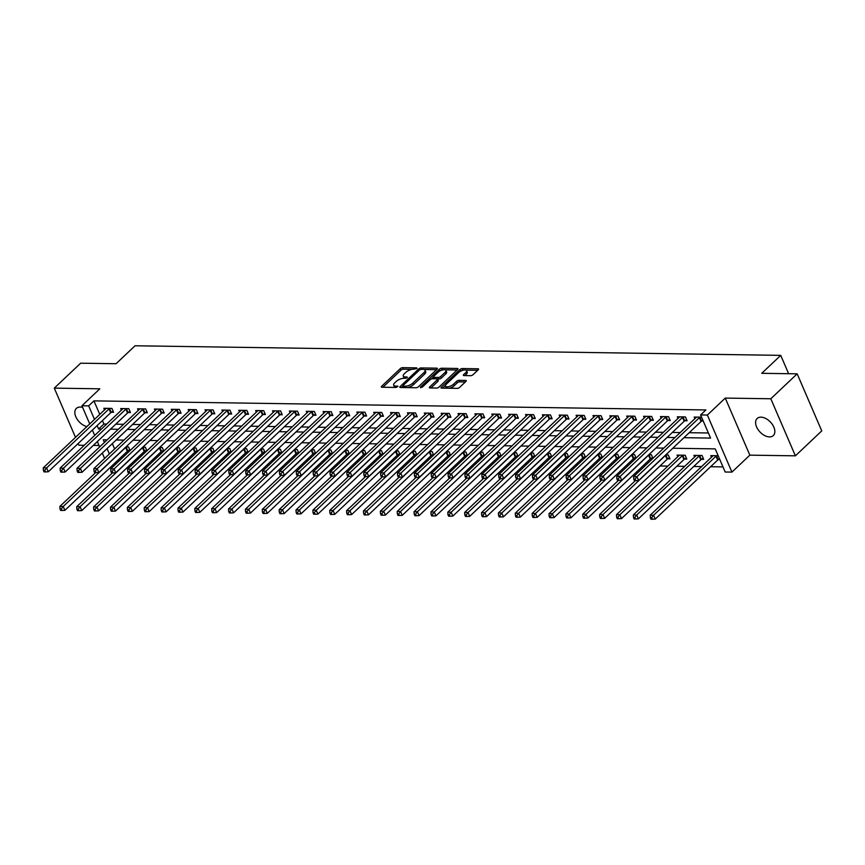 <?xml version="1.0" encoding="UTF-8"?>
<svg xmlns="http://www.w3.org/2000/svg" width="865" height="865" viewBox="0 0 865 865"><rect width="100%" height="100%" fill="white"/><g stroke="black" fill="none" stroke-linecap="round" stroke-linejoin="round"><path stroke-width="1.3" d="M416.93 368.566L416.725 367.874L402.657 367.657A1.806 0.735 -23.3 0 0 400.3 368.62L381.67 386.244A1.806 0.735 -23.3 0 0 381.335 386.969A1.806 0.735 -23.3 0 0 381.962 387.239L396.029 387.444L397.911 386.266L395.662 386.05A5.774 2.336 -23.3 0 1 393.672 385.195A5.774 2.336 -23.3 0 1 394.732 382.849L396.289 381.389A5.774 2.336 -23.3 0 1 403.836 378.319L407.307 377.67L407.101 376.978L405.285 376.945A5.774 2.336 -23.3 0 1 403.295 376.091A5.774 2.336 -23.3 0 1 404.355 373.756L405.912 372.285A5.774 2.336 -23.3 0 1 413.459 369.214L416.93 368.566M760.973 417.168A11.753 7.201 -133.4 0 0 757.145 418.498A11.753 7.201 -133.4 0 0 758.032 429.537A11.753 7.201 -133.4 0 0 769.472 436.911A11.753 7.201 -133.4 0 0 773.299 435.571A11.753 7.201 -133.4 0 0 772.423 424.531A11.753 7.201 -133.4 0 0 760.973 417.168M82.64 407.437A11.753 7.201 -133.4 0 0 80.207 407.058A11.753 7.201 -133.4 0 0 76.38 408.388A11.753 7.201 -133.4 0 0 76.661 418.465A11.753 7.201 -133.4 0 0 86.911 426.575M470.657 375.68A1.806 0.735 -23.3 0 0 473.014 374.718L478.248 369.777A1.806 0.735 -23.3 0 0 478.572 369.041A1.806 0.735 -23.3 0 0 477.956 368.782L462.321 368.544A1.806 0.735 -23.3 0 0 459.964 369.506L441.334 387.12A1.806 0.735 -23.3 0 0 441.009 387.855A1.806 0.735 -23.3 0 0 441.626 388.125L457.261 388.353A1.806 0.735 -23.3 0 0 459.618 387.401L465.932 381.422A1.806 0.735 -23.3 0 0 466.257 380.697A1.806 0.735 -23.3 0 0 465.64 380.427L458.947 380.33A1.806 0.735 -23.3 0 0 456.59 381.292L453.465 384.244A4.822 1.957 -23.3 0 1 448.827 386.612A4.822 1.957 -23.3 0 1 445.486 386.104A4.822 1.957 -23.3 0 1 446.372 384.147L458.634 372.545A4.822 1.957 -23.3 0 1 463.272 370.177A4.822 1.957 -23.3 0 1 466.613 370.685A4.822 1.957 -23.3 0 1 465.727 372.653L463.683 374.577A1.806 0.735 -23.3 0 0 463.348 375.313A1.806 0.735 -23.3 0 0 463.975 375.583L470.657 375.68M797.173 373.831L821.75 430.9L795.389 455.833L770.812 398.765L797.173 373.831L761.751 373.312L780.727 355.364L135.048 345.773L116.072 363.722L80.65 363.203L54.29 388.136L99.832 388.807L81.916 405.761L88.663 405.858L93.928 400.873L705.872 409.956L700.607 414.94L707.354 415.049L731.931 472.106L725.184 472.009L715.214 448.881L672.786 448.243M770.812 398.765L725.27 398.095L707.354 415.049M437.052 369.16A1.806 0.735 -23.3 0 0 437.387 368.436A1.806 0.735 -23.3 0 0 436.76 368.166L421.136 367.939A1.806 0.735 -23.3 0 0 418.779 368.89L400.149 386.514A1.806 0.735 -23.3 0 0 399.814 387.25A1.806 0.735 -23.3 0 0 400.441 387.509L416.065 387.747A1.806 0.735 -23.3 0 0 418.422 386.785L437.052 369.16M441.734 368.241L457.358 368.468A1.806 0.735 -23.3 0 1 457.985 368.739A1.806 0.735 -23.3 0 1 457.65 369.474L439.02 387.088A1.806 0.735 -23.3 0 1 436.663 388.05L429.97 387.953A1.806 0.735 -23.3 0 1 429.354 387.682A1.806 0.735 -23.3 0 1 429.678 386.947L437.236 379.811A1.806 0.735 -23.3 0 0 437.571 379.075A1.806 0.735 -23.3 0 0 436.944 378.805L432.511 378.74A1.806 0.735 -23.3 0 0 430.154 379.703L422.282 387.142L420.433 387.109L439.366 369.204A1.806 0.735 -23.3 0 1 441.734 368.241L442.393 369.788L443.291 369.798M54.29 388.136L75.504 437.366M78.153 443.529L78.866 445.194L84.273 445.28M93.928 400.873L99.767 414.421M102.416 420.574L103.897 424.012L106.709 424.055M115.737 424.185L123.576 424.304M132.605 424.434L140.444 424.553M149.472 424.683L157.311 424.802M166.34 424.942L174.179 425.05M183.207 425.191L191.046 425.299M200.075 425.439L207.914 425.558M216.942 425.688L224.781 425.807M233.81 425.937L241.649 426.056M250.666 426.186L258.516 426.304M267.534 426.434L275.384 426.553M284.401 426.694L292.251 426.802M301.269 426.942L309.119 427.061M318.136 427.191L325.986 427.31M335.004 427.44L342.854 427.559M351.871 427.688L359.721 427.807M368.739 427.937L376.589 428.056M385.606 428.197L393.456 428.305M402.474 428.445L410.324 428.553M419.341 428.694L427.191 428.813M436.209 428.943L444.059 429.062M453.076 429.191L460.926 429.31M469.944 429.44L477.794 429.559M486.811 429.689L494.661 429.808M503.679 429.948L511.529 430.056M520.546 430.197L528.396 430.316M537.414 430.446L545.264 430.565M554.281 430.694L562.131 430.813M571.149 430.943L578.999 431.062M588.016 431.192L595.866 431.311M604.884 431.451L612.734 431.559M621.751 431.7L629.601 431.819M638.619 431.949L646.469 432.068M655.486 432.197L663.325 432.316M672.354 432.446L680.193 432.565M689.221 432.695L708.37 432.987M111.39 412.248L113.585 412.281L111.931 408.421L103.832 408.302L104.524 409.913M128.258 412.497L130.453 412.529L128.799 408.669L120.7 408.55L121.392 410.161M145.125 412.746L147.32 412.778L145.666 408.918L137.567 408.799L138.259 410.41M161.993 412.994L164.188 413.027L162.534 409.177L154.435 409.048L155.127 410.67M178.86 413.243L181.055 413.275L179.401 409.426L171.302 409.307L171.994 410.918M195.728 413.492L197.923 413.524L196.269 409.675L188.17 409.556L188.862 411.167M212.595 413.751L214.79 413.784L213.136 409.924L205.037 409.805L205.729 411.416M229.463 414L231.658 414.032L230.004 410.172L221.905 410.053L222.597 411.664M246.33 414.249L248.525 414.281L246.871 410.421L238.772 410.302L239.464 411.913M263.198 414.497L265.393 414.53L263.738 410.67L255.64 410.551L256.332 412.162M280.065 414.746L282.26 414.778L280.606 410.929L272.507 410.81L273.199 412.421M296.933 414.995L299.128 415.027L297.474 411.178L289.375 411.059L290.067 412.67M313.8 415.254L315.995 415.286L314.341 411.426L306.242 411.308L306.934 412.919M330.668 415.503L332.863 415.535L331.209 411.675L323.11 411.556L323.802 413.167M347.535 415.751L349.73 415.784L348.076 411.924L339.977 411.805L340.669 413.416M364.403 416L366.598 416.033L364.933 412.173L356.845 412.054L357.537 413.665M381.27 416.249L383.465 416.281L381.8 412.432L373.712 412.302L374.404 413.924M398.138 416.498L400.333 416.53L398.668 412.681L390.58 412.562L391.272 414.173M415.005 416.746L417.2 416.789L415.535 412.929L407.447 412.81L408.139 414.421M431.873 417.006L434.068 417.038L432.403 413.178L424.315 413.059L425.007 414.67M448.74 417.254L450.935 417.287L449.27 413.427L441.182 413.308L441.874 414.919M465.608 417.503L467.803 417.536L466.138 413.675L458.05 413.557L458.742 415.168M482.475 417.752L484.67 417.784L483.005 413.935L474.917 413.805L475.609 415.427M499.343 418L501.538 418.033L499.873 414.184L491.774 414.065L492.477 415.676M516.21 418.249L518.405 418.282L516.74 414.432L508.642 414.313L509.344 415.924M533.078 418.509L535.273 418.541L533.608 414.681L525.509 414.562L526.212 416.173M549.945 418.757L552.14 418.79L550.475 414.93L542.377 414.811L543.079 416.422M566.813 419.006L569.008 419.038L567.343 415.178L559.244 415.059L559.947 416.671M583.68 419.255L585.875 419.287L584.21 415.427L576.112 415.308L576.814 416.919M600.548 419.503L602.743 419.536L601.078 415.687L592.979 415.568L593.682 417.179M617.415 419.752L619.61 419.785L617.945 415.935L609.847 415.816L610.549 417.427M634.283 420.012L636.478 420.044L634.813 416.184L626.714 416.065L627.417 417.676M651.15 420.26L653.345 420.293L651.68 416.433L643.582 416.314L644.274 417.925M668.018 420.509L670.213 420.541L668.548 416.681L660.449 416.562L661.141 418.173M684.885 420.758L687.08 420.79L685.415 416.93L677.317 416.811L678.009 418.422M701.753 421.006L703.223 421.028M694.876 418.682L694.184 417.06L701.558 417.179M120.257 457.963L122.225 457.996M137.124 458.212L139.092 458.245M153.992 458.472L155.96 458.493M170.859 458.72L172.827 458.742M187.727 458.969L189.695 459.001M204.594 459.218L206.562 459.25M221.462 459.466L223.419 459.499M238.329 459.715L240.286 459.748M255.197 459.975L257.154 459.996M272.064 460.223L274.021 460.245M288.932 460.472L290.889 460.504M305.799 460.721L307.756 460.753M322.667 460.969L324.624 461.002M339.534 461.218L341.491 461.25M356.402 461.467L358.359 461.499M373.269 461.726L375.226 461.748M390.137 461.975L392.094 461.996M407.004 462.224L408.961 462.256M423.872 462.472L425.829 462.505M440.739 462.721L442.696 462.753M457.607 462.97L459.564 463.002M474.474 463.229L476.431 463.251M491.342 463.478L493.299 463.499M508.198 463.726L510.166 463.759M525.066 463.975L527.034 464.008M541.933 464.224L543.901 464.256M558.801 464.473L560.769 464.505M575.668 464.732L577.636 464.754M592.536 464.981L594.504 465.002M609.403 465.229L611.371 465.262M626.271 465.478L628.239 465.511M643.138 465.727L645.106 465.759M660.006 465.976L667.856 466.094M676.873 466.224L684.723 466.343M693.741 466.484L701.591 466.592M710.608 466.732L722.989 466.916M112.331 443.604L114.645 448.957M127.998 450.806L129.793 450.827M130.074 450.568L128.539 446.978L125.944 446.946M144.866 451.054L146.661 451.076M146.942 450.816L145.406 447.227L142.812 447.194M161.733 451.303L163.528 451.325M163.809 451.065L162.274 447.475L159.679 447.443M178.601 451.552L180.396 451.584M180.677 451.314L179.142 447.735L176.547 447.692M195.468 451.8L197.263 451.833M197.544 451.562L196.009 447.983L193.414 447.94M212.336 452.049L214.131 452.081M214.412 451.811L212.876 448.232L210.271 448.189M229.203 452.309L230.998 452.33M231.279 452.071L229.733 448.481L227.138 448.438M246.071 452.557L247.866 452.579M248.147 452.319L246.601 448.73L244.006 448.697M262.938 452.806L264.733 452.828M265.014 452.568L263.468 448.978L260.873 448.946M279.806 453.055L281.601 453.087M281.882 452.817L280.336 449.238L277.741 449.195M296.673 453.303L298.468 453.336M298.749 453.065L297.203 449.486L294.608 449.443M313.541 453.552L315.336 453.584M315.617 453.314L314.071 449.735L311.476 449.692M330.408 453.811L332.203 453.833M332.484 453.563L330.938 449.984L328.343 449.941M347.276 454.06L349.071 454.082M349.352 453.822L347.806 450.233L345.211 450.2M364.143 454.309L365.938 454.33M366.219 454.071L364.673 450.481L362.078 450.449M381.011 454.558L382.806 454.59M383.087 454.32L381.541 450.73L378.946 450.697M397.878 454.806L399.673 454.839M399.954 454.568L398.408 450.989L395.813 450.946M414.746 455.055L416.541 455.087M416.822 454.817L415.276 451.238L412.681 451.195M431.613 455.314L433.408 455.336M433.689 455.066L432.143 451.487L429.548 451.443M448.481 455.563L450.276 455.585M450.557 455.325L449.011 451.735L446.416 451.703M465.348 455.812L467.143 455.833M467.424 455.574L465.878 451.984L463.283 451.952M482.216 456.06L484.011 456.082M484.292 455.823L482.746 452.233L480.151 452.2M499.083 456.309L500.878 456.342M501.159 456.071L499.613 452.492L497.018 452.449M515.951 456.558L517.746 456.59M518.027 456.32L516.481 452.741L513.886 452.698M532.818 456.807L534.613 456.839M534.894 456.569L533.348 452.99L530.753 452.946M549.686 457.066L551.481 457.088M551.762 456.828L550.216 453.238L547.621 453.195M566.553 457.315L568.348 457.336M568.629 457.077L567.083 453.487L564.488 453.455M583.421 457.563L585.216 457.585M585.497 457.325L583.951 453.736L581.356 453.703M600.288 457.812L602.083 457.845M602.364 457.574L600.818 453.995L598.223 453.952M617.145 458.061L618.951 458.093M619.232 457.823L617.686 454.244L615.091 454.201M634.013 458.309L635.818 458.342M636.099 458.072L634.553 454.493L631.958 454.449M650.88 458.569L652.686 458.591M652.967 458.32L651.421 454.741L648.826 454.698M667.748 458.818L669.942 458.85L668.288 454.99L665.693 454.958M684.615 459.066L686.81 459.099L685.156 455.239L677.057 455.12L677.749 456.731M701.483 459.315L703.678 459.347L702.023 455.487L693.925 455.368L694.617 456.98M718.35 459.564L719.831 459.585M711.484 457.239L710.792 455.617L718.166 455.736M788.631 373.712L780.727 355.364M725.27 398.095L749.847 455.152L795.389 455.833M749.847 455.152L731.931 472.106M93.29 445.41L99.021 445.497M683.945 437.69L710.565 438.079L700.607 414.94M97.14 425.558L98.621 428.997L101.443 429.04M110.46 429.17L118.31 429.289M127.328 429.418L135.178 429.537M144.196 429.678L152.045 429.786M161.063 429.927L168.913 430.035M177.931 430.175L185.78 430.294M194.798 430.424L202.648 430.543M211.666 430.673L219.515 430.792M228.533 430.921L236.383 431.04M245.401 431.17L253.25 431.289M262.268 431.43L270.107 431.538M279.136 431.678L286.975 431.797M296.003 431.927L303.842 432.046M312.871 432.176L320.71 432.295M329.738 432.424L337.577 432.543M346.606 432.673L354.445 432.792M363.473 432.933L371.312 433.041M380.341 433.181L388.18 433.289M397.208 433.43L405.047 433.549M414.075 433.679L421.915 433.798M430.943 433.927L438.782 434.046M447.811 434.176L455.65 434.295M464.678 434.425L472.517 434.544M481.546 434.684L489.385 434.792M498.413 434.933L506.252 435.052M515.281 435.182L523.12 435.3M532.148 435.43L539.987 435.549M549.005 435.679L556.855 435.798M565.872 435.928L573.722 436.046M582.74 436.187L590.59 436.295M599.607 436.436L607.457 436.555M616.475 436.684L624.325 436.803M633.342 436.933L641.192 437.052M650.21 437.182L658.06 437.301M667.077 437.43L674.927 437.549M88.663 405.858L94.49 419.406M104.6 458.45L102.297 453.098M99.648 446.935L97.345 441.582M94.685 435.419L92.382 430.067M89.733 423.915L81.916 405.761M107.141 439.853L103.27 439.788L104.406 442.437M107.065 448.589L109.368 453.952M663.758 448.113L655.919 447.994M646.89 447.865L639.051 447.746M630.023 447.616L622.184 447.497M613.155 447.356L605.316 447.248M596.288 447.108L588.449 447M579.42 446.859L571.581 446.74M562.553 446.61L554.714 446.491M545.685 446.362L537.846 446.243M528.818 446.113L520.979 445.994M511.95 445.864L504.111 445.745M495.083 445.605L487.244 445.497M478.215 445.356L470.376 445.237M461.359 445.107L453.509 444.988M444.491 444.859L436.641 444.74M427.624 444.61L419.774 444.491M410.756 444.361L402.906 444.242M393.889 444.102L386.039 443.994M377.021 443.853L369.171 443.734M360.154 443.604L352.304 443.486M343.286 443.356L335.436 443.237M326.419 443.107L318.569 442.988M309.551 442.858L301.701 442.739M292.684 442.599L284.834 442.491M275.816 442.35L267.966 442.242M258.949 442.101L251.099 441.983M242.081 441.853L234.231 441.734M225.214 441.604L217.364 441.485M208.346 441.355L200.496 441.236M191.479 441.107L183.629 440.988M174.611 440.847L166.761 440.739M157.744 440.599L149.894 440.48M140.876 440.35L133.026 440.231M124.009 440.101L116.159 439.982M103.897 424.012L98.621 428.997M403.295 376.091L403.966 377.637A5.774 2.336 -23.3 0 0 404.852 378.329M393.672 385.195L394.332 386.742A5.774 2.336 -23.3 0 0 395.229 387.433M412.064 369.333L403.317 369.204A1.806 0.735 -23.3 0 0 400.96 370.166L382.892 387.25M402.939 386.05L401.371 387.531M436.49 369.69L424.164 369.517M421.147 369.323L419.493 369.993L403.144 385.466L403.339 386.168L405.263 386.19A5.774 2.336 -23.3 0 0 412.81 383.119L423.991 372.555A5.774 2.336 -23.3 0 0 425.05 370.209A5.774 2.336 -23.3 0 0 423.061 369.355L421.147 369.323M402.906 385.974L403.598 387.563M407.318 387.617A5.774 2.336 -23.3 0 0 413.481 384.666L412.81 383.119M425.05 370.209L425.71 371.745A5.774 2.336 -23.3 0 1 424.65 374.091L413.481 384.666M445.129 369.82L457.088 370.004M430.911 387.963L437.906 381.346A1.806 0.735 -23.3 0 0 438.231 380.611L437.571 379.075M431.3 379L433.333 377.086M439.68 371.074L439.366 369.204M445.075 372.393A4.822 1.957 -23.3 0 0 445.962 370.436A4.822 1.957 -23.3 0 0 442.621 369.928A4.822 1.957 -23.3 0 0 437.993 372.285L433.668 376.372A1.806 0.735 -23.3 0 0 433.343 377.108A1.806 0.735 -23.3 0 0 433.96 377.367L438.393 377.432A1.806 0.735 -23.3 0 0 440.761 376.48L445.075 372.393L445.745 373.929A4.822 1.957 -23.3 0 0 446.632 371.972L445.962 370.436M433.343 377.108L434.003 378.643A1.806 0.735 -23.3 0 0 434.089 378.762M445.745 373.929L441.42 378.016A1.806 0.735 -23.3 0 1 439.063 378.978L437.485 378.957M442.393 369.788A1.806 0.735 -23.3 0 0 440.036 370.739M466.613 370.685L467.273 372.231A4.822 1.957 -23.3 0 1 466.386 374.188L464.905 375.594M445.486 386.104L446.156 387.65A4.822 1.957 -23.3 0 0 446.827 388.201M449.097 388.234A4.822 1.957 -23.3 0 0 454.125 385.79L453.465 384.244M465.37 381.952L459.618 381.865A1.806 0.735 -23.3 0 0 457.261 382.827L454.125 385.79M463.672 370.101L462.991 370.09A1.806 0.735 -23.3 0 0 460.634 371.053L460.331 371.334M445.497 385.368L442.566 388.136M477.685 370.307L465.943 370.134M95.572 472.647L59.858 506.436L63.231 506.479L64.886 510.339L127.306 451.303A1.838 0.746 156.7 0 1 127.793 450.925L129.718 449.735M61.339 508.923L59.999 508.901L60.658 510.437L62.01 510.458L61.339 508.923L63.231 506.479L125.641 447.443A1.838 0.746 156.7 0 1 126.139 447.075L126.344 446.946M59.999 508.901L59.858 506.436M64.886 510.339L62.01 510.458M109.736 408.388L109.531 408.518A1.838 0.746 -23.3 0 0 109.044 408.886L46.623 467.922L43.25 467.879L105.671 408.831A1.838 0.746 -23.3 0 0 105.963 408.464L106.027 408.334M113.12 411.178L111.196 412.367A1.838 0.746 -23.3 0 0 110.698 412.746L48.289 471.782L46.623 467.922L44.742 470.365L43.391 470.344L44.05 471.879L45.402 471.901L44.742 470.365M45.402 471.901L48.289 471.782M43.25 467.879L43.391 470.344M112.439 472.896L76.725 506.685L80.099 506.728L81.753 510.588L144.174 451.552A1.838 0.746 156.7 0 1 144.66 451.173L146.585 449.984M78.207 509.171L76.866 509.15L77.526 510.696L78.877 510.707L78.207 509.171L80.099 506.728L142.509 447.692A1.838 0.746 156.7 0 1 143.006 447.324L143.212 447.194M76.866 509.15L76.725 506.685M81.753 510.588L78.877 510.707M129.307 473.144L93.593 506.933L96.967 506.977L98.621 510.837L161.041 451.8A1.838 0.746 156.7 0 1 161.528 451.433L163.453 450.233M95.074 509.42L93.734 509.399L94.393 510.945L95.745 510.966L95.074 509.42L96.967 506.977L159.376 447.94A1.838 0.746 156.7 0 1 159.874 447.573L160.079 447.443M93.734 509.399L93.593 506.933M98.621 510.837L95.745 510.966M146.174 473.404L110.46 507.182L113.834 507.236L115.488 511.085L177.909 452.049A1.838 0.746 156.7 0 1 178.395 451.681L180.32 450.492M111.942 509.669L110.601 509.647L111.261 511.193L112.612 511.215L111.942 509.669L113.834 507.236L176.244 448.189A1.838 0.746 156.7 0 1 176.741 447.821L176.947 447.702M110.601 509.647L110.46 507.182M115.488 511.085L112.612 511.215M126.604 408.637L126.398 408.767A1.838 0.746 -23.3 0 0 125.912 409.134L63.491 468.17L60.118 468.127L122.538 409.08A1.838 0.746 -23.3 0 0 122.83 408.713L122.895 408.583M129.988 411.426L128.063 412.616A1.838 0.746 -23.3 0 0 127.566 412.994L65.156 472.031L63.491 468.17L61.61 470.614L60.258 470.592L60.918 472.139L62.269 472.149L61.61 470.614M62.269 472.149L65.156 472.031M60.118 468.127L60.258 470.592M143.471 408.886L143.266 409.015A1.838 0.746 -23.3 0 0 142.779 409.383L80.358 468.419L76.985 468.376L139.406 409.34A1.838 0.746 -23.3 0 0 139.697 408.961L139.762 408.831M146.855 411.675L144.931 412.875A1.838 0.746 -23.3 0 0 144.433 413.243L82.024 472.279L80.358 468.419L78.477 470.863L77.126 470.841L77.785 472.387L79.137 472.409L78.477 470.863M79.137 472.409L82.024 472.279M76.985 468.376L77.126 470.841M160.339 409.145L160.133 409.264A1.838 0.746 -23.3 0 0 159.647 409.632L97.226 468.679L93.853 468.625L156.273 409.588A1.838 0.746 -23.3 0 0 156.565 409.21L156.63 409.08M163.723 411.935L161.798 413.124A1.838 0.746 -23.3 0 0 161.301 413.492L98.88 472.528L97.226 468.679L95.345 471.111L93.993 471.09L94.653 472.636L96.004 472.658L95.345 471.111M96.004 472.658L98.88 472.528M93.853 468.625L93.993 471.09M163.042 473.652L127.328 507.431L130.702 507.485L132.356 511.334L194.776 452.298A1.838 0.746 156.7 0 1 195.263 451.93L197.188 450.741M128.809 509.918L127.469 509.896L128.128 511.442L129.48 511.464L128.809 509.918L130.702 507.485L193.111 448.448A1.838 0.746 156.7 0 1 193.609 448.07L193.814 447.951M127.469 509.896L127.328 507.431M132.356 511.334L129.48 511.464M177.206 409.394L177.001 409.513A1.838 0.746 -23.3 0 0 176.514 409.891L114.094 468.927L110.72 468.873L173.141 409.837A1.838 0.746 -23.3 0 0 173.433 409.459L173.497 409.34M180.59 412.183L178.666 413.373A1.838 0.746 -23.3 0 0 178.168 413.74L115.748 472.777L114.094 468.927L112.212 471.36L110.861 471.339L111.52 472.885L112.872 472.906L112.212 471.36M112.872 472.906L115.748 472.777M110.72 468.873L110.861 471.339M179.909 473.901L144.196 507.679L147.569 507.733L149.223 511.593L211.644 452.546A1.838 0.746 156.7 0 1 212.13 452.179L214.055 450.989M145.677 510.166L144.336 510.155L144.996 511.691L146.347 511.712L145.677 510.166L147.569 507.733L209.979 448.697A1.838 0.746 156.7 0 1 210.476 448.319L210.671 448.2M144.336 510.155L144.196 507.679M149.223 511.593L146.347 511.712M196.777 474.15L161.063 507.928L164.437 507.982L166.091 511.842L228.511 452.806A1.838 0.746 156.7 0 1 228.998 452.427L230.923 451.238M162.544 510.426L161.204 510.404L161.863 511.939L163.215 511.961L162.544 510.426L164.437 507.982L226.846 448.946A1.838 0.746 156.7 0 1 227.344 448.578L227.538 448.448M161.204 510.404L161.063 507.928M166.091 511.842L163.215 511.961M213.644 474.398L177.931 508.188L181.304 508.231L182.958 512.091L245.379 453.055A1.838 0.746 156.7 0 1 245.865 452.676L247.79 451.487M179.412 510.674L178.071 510.653L178.731 512.199L180.082 512.21L179.412 510.674L181.304 508.231L243.714 449.195A1.838 0.746 156.7 0 1 244.211 448.827L244.406 448.697M178.071 510.653L177.931 508.188M182.958 512.091L180.082 512.21M230.512 474.647L194.798 508.436L198.172 508.479L199.826 512.34L262.246 453.303A1.838 0.746 156.7 0 1 262.733 452.936L264.658 451.735M196.279 510.923L194.928 510.901L195.598 512.448L196.95 512.469L196.279 510.923L198.172 508.479L260.581 449.443A1.838 0.746 156.7 0 1 261.079 449.076L261.273 448.946M194.928 510.901L194.798 508.436M199.826 512.34L196.95 512.469M247.379 474.907L211.666 508.685L215.039 508.739L216.693 512.588L279.114 453.552A1.838 0.746 156.7 0 1 279.6 453.184L281.525 451.995M213.147 511.172L211.795 511.15L212.466 512.696L213.817 512.718L213.147 511.172L215.039 508.739L277.449 449.692A1.838 0.746 156.7 0 1 277.946 449.324L278.141 449.205M211.795 511.15L211.666 508.685M216.693 512.588L213.817 512.718M194.074 409.642L193.868 409.761A1.838 0.746 -23.3 0 0 193.382 410.14L130.961 469.176L127.588 469.122L190.008 410.086A1.838 0.746 -23.3 0 0 190.3 409.718L190.365 409.588M197.458 412.432L195.533 413.621A1.838 0.746 -23.3 0 0 195.036 413.989L132.615 473.036L130.961 469.176L129.08 471.609L127.728 471.598L128.388 473.133L129.739 473.155L129.08 471.609M129.739 473.155L132.615 473.036M127.588 469.122L127.728 471.598M210.941 409.891L210.736 410.021A1.838 0.746 -23.3 0 0 210.249 410.388L147.828 469.425L144.455 469.371L206.876 410.334A1.838 0.746 -23.3 0 0 207.167 409.967L207.232 409.837M214.325 412.681L212.401 413.87A1.838 0.746 -23.3 0 0 211.903 414.249L149.483 473.285L147.828 469.425L145.947 471.868L144.596 471.847L145.255 473.382L146.607 473.404L145.947 471.868M146.607 473.404L149.483 473.285M144.455 469.371L144.596 471.847M227.809 410.14L227.603 410.269A1.838 0.746 -23.3 0 0 227.117 410.637L164.696 469.673L161.322 469.63L223.743 410.583A1.838 0.746 -23.3 0 0 224.035 410.215L224.1 410.086M231.182 412.929L229.268 414.119A1.838 0.746 -23.3 0 0 228.771 414.497L166.35 473.533L164.696 469.673L162.815 472.117L161.463 472.095L162.123 473.642L163.474 473.652L162.815 472.117M163.474 473.652L166.35 473.533M161.322 469.63L161.463 472.095M244.676 410.388L244.471 410.518A1.838 0.746 -23.3 0 0 243.984 410.886L181.564 469.922L178.19 469.879L240.611 410.843A1.838 0.746 -23.3 0 0 240.903 410.464L240.967 410.334M248.05 413.178L246.136 414.378A1.838 0.746 -23.3 0 0 245.638 414.746L183.218 473.782L181.564 469.922L179.682 472.366L178.331 472.344L178.99 473.89L180.342 473.912L179.682 472.366M180.342 473.912L183.218 473.782M178.19 469.879L178.331 472.344M261.544 410.637L261.338 410.767A1.838 0.746 -23.3 0 0 260.841 411.135L198.431 470.182L195.058 470.128L257.467 411.091A1.838 0.746 -23.3 0 0 257.77 410.713L257.835 410.583M264.917 413.427L262.992 414.627A1.838 0.746 -23.3 0 0 262.506 414.995L200.085 474.031L198.431 470.182L196.539 472.614L195.198 472.593L195.858 474.139L197.209 474.161L196.539 472.614M197.209 474.161L200.085 474.031M195.058 470.128L195.198 472.593M264.247 475.155L228.533 508.934L231.906 508.988L233.561 512.837L295.981 453.801A1.838 0.746 156.7 0 1 296.468 453.433L298.393 452.244M230.014 511.42L228.663 511.399L229.333 512.945L230.685 512.967L230.014 511.42L231.906 508.988L294.316 449.951A1.838 0.746 156.7 0 1 294.814 449.573L295.008 449.454M228.663 511.399L228.533 508.934M233.561 512.837L230.685 512.967M278.411 410.897L278.206 411.016A1.838 0.746 -23.3 0 0 277.708 411.394L215.299 470.43L211.925 470.376L274.335 411.34A1.838 0.746 -23.3 0 0 274.637 410.962L274.702 410.843M281.785 413.686L279.86 414.876A1.838 0.746 -23.3 0 0 279.373 415.243L216.953 474.279L215.299 470.43L213.406 472.863L212.066 472.841L212.725 474.388L214.077 474.409L213.406 472.863M214.077 474.409L216.953 474.279M211.925 470.376L212.066 472.841M281.114 475.404L245.401 509.182L248.774 509.236L250.428 513.096L312.849 454.049A1.838 0.746 156.7 0 1 313.335 453.682L315.26 452.492M246.882 511.669L245.53 511.658L246.201 513.194L247.552 513.215L246.882 511.669L248.774 509.236L311.184 450.2A1.838 0.746 156.7 0 1 311.681 449.822L311.876 449.703M245.53 511.658L245.401 509.182M250.428 513.096L247.552 513.215M295.279 411.145L295.073 411.264A1.838 0.746 -23.3 0 0 294.576 411.643L232.166 470.679L228.792 470.625L291.202 411.589A1.838 0.746 -23.3 0 0 291.505 411.21L291.57 411.091M298.652 413.935L296.727 415.124A1.838 0.746 -23.3 0 0 296.241 415.492L233.82 474.528L232.166 470.679L230.274 473.112L228.933 473.101L229.593 474.636L230.944 474.658L230.274 473.112M230.944 474.658L233.82 474.528M228.792 470.625L228.933 473.101M297.982 475.653L262.257 509.431L265.631 509.485L267.296 513.345L329.716 454.298A1.838 0.746 156.7 0 1 330.203 453.93L332.128 452.741M263.749 511.929L262.398 511.907L263.068 513.442L264.42 513.464L263.749 511.929L265.631 509.485L328.051 450.449A1.838 0.746 156.7 0 1 328.549 450.081L328.743 449.951M262.398 511.907L262.257 509.431M267.296 513.345L264.42 513.464M312.146 411.394L311.941 411.524A1.838 0.746 -23.3 0 0 311.443 411.891L249.034 470.928L245.66 470.874L308.07 411.837A1.838 0.746 -23.3 0 0 308.373 411.47L308.437 411.34M315.52 414.184L313.595 415.373A1.838 0.746 -23.3 0 0 313.108 415.741L250.688 474.788L249.034 470.928L247.141 473.371L245.801 473.35L246.46 474.885L247.812 474.907L247.141 473.371M247.812 474.907L250.688 474.788M245.66 470.874L245.801 473.35M314.849 475.901L279.125 509.69L282.498 509.734L284.163 513.594L346.584 454.558A1.838 0.746 156.7 0 1 347.07 454.179L348.995 452.99M280.617 512.177L279.265 512.156L279.936 513.702L281.287 513.713L280.617 512.177L282.498 509.734L344.919 450.697A1.838 0.746 156.7 0 1 345.416 450.33L345.611 450.2M279.265 512.156L279.125 509.69M284.163 513.594L281.287 513.713M329.014 411.643L328.808 411.772A1.838 0.746 -23.3 0 0 328.311 412.14L265.901 471.176L262.528 471.133L324.937 412.086A1.838 0.746 -23.3 0 0 325.24 411.718L325.305 411.589M332.387 414.432L330.462 415.622A1.838 0.746 -23.3 0 0 329.976 416L267.555 475.036L265.901 471.176L264.009 473.62L262.668 473.598L263.328 475.134L264.679 475.155L264.009 473.62M264.679 475.155L267.555 475.036M262.528 471.133L262.668 473.598M331.717 476.15L295.992 509.939L299.366 509.982L301.031 513.842L363.451 454.806A1.838 0.746 156.7 0 1 363.938 454.428L365.863 453.238M297.484 512.426L296.133 512.404L296.803 513.951L298.155 513.972L297.484 512.426L299.366 509.982L361.786 450.946A1.838 0.746 156.7 0 1 362.284 450.579L362.478 450.449M296.133 512.404L295.992 509.939M301.031 513.842L298.155 513.972M345.87 411.891L345.676 412.021A1.838 0.746 -23.3 0 0 345.178 412.389L282.769 471.425L279.395 471.382L341.805 412.346A1.838 0.746 -23.3 0 0 342.108 411.967L342.172 411.837M349.255 414.681L347.33 415.87A1.838 0.746 -23.3 0 0 346.843 416.249L284.423 475.285L282.769 471.425L280.876 473.869L279.536 473.847L280.195 475.393L281.547 475.404L280.876 473.869M281.547 475.404L284.423 475.285M279.395 471.382L279.536 473.847M348.584 476.41L312.86 510.188L316.233 510.242L317.898 514.091L380.319 455.055A1.838 0.746 156.7 0 1 380.805 454.687L382.73 453.487M314.352 512.675L313 512.653L313.671 514.199L315.022 514.221L314.352 512.675L316.233 510.242L378.654 451.195A1.838 0.746 156.7 0 1 379.151 450.827L379.346 450.697M313 512.653L312.86 510.188M317.898 514.091L315.022 514.221M362.738 412.14L362.543 412.27A1.838 0.746 -23.3 0 0 362.046 412.637L299.636 471.674L296.262 471.63L358.672 412.594A1.838 0.746 -23.3 0 0 358.975 412.216L359.04 412.086M366.122 414.93L364.197 416.13A1.838 0.746 -23.3 0 0 363.711 416.498L301.29 475.534L299.636 471.674L297.744 474.117L296.403 474.096L297.063 475.642L298.414 475.664L297.744 474.117M298.414 475.664L301.29 475.534M296.262 471.63L296.403 474.096M365.452 476.658L329.727 510.437L333.101 510.491L334.766 514.34L397.186 455.304A1.838 0.746 156.7 0 1 397.673 454.936L399.598 453.747M331.219 512.923L329.868 512.902L330.538 514.448L331.89 514.47L331.219 512.923L333.101 510.491L395.521 451.454A1.838 0.746 156.7 0 1 396.019 451.076L396.213 450.957M329.868 512.902L329.727 510.437M334.766 514.34L331.89 514.47M382.319 476.907L346.595 510.685L349.968 510.739L351.633 514.589L414.054 455.552A1.838 0.746 156.7 0 1 414.54 455.185L416.465 453.995M348.087 513.172L346.735 513.15L347.406 514.697L348.746 514.718L348.087 513.172L349.968 510.739L412.389 451.703A1.838 0.746 156.7 0 1 412.875 451.325L413.081 451.206M346.735 513.15L346.595 510.685M351.633 514.589L348.746 514.718M399.187 477.156L363.462 510.934L366.836 510.988L368.501 514.848L430.921 455.801A1.838 0.746 156.7 0 1 431.408 455.433L433.333 454.244M364.954 513.421L363.603 513.41L364.273 514.945L365.614 514.967L364.954 513.421L366.836 510.988L429.256 451.952A1.838 0.746 156.7 0 1 429.743 451.584L429.948 451.454M363.603 513.41L363.462 510.934M368.501 514.848L365.614 514.967M416.054 477.404L380.33 511.193L383.703 511.237L385.368 515.097L447.789 456.06A1.838 0.746 156.7 0 1 448.275 455.682L450.2 454.493M381.822 513.68L380.47 513.659L381.141 515.194L382.481 515.216L381.822 513.68L383.703 511.237L446.124 452.2A1.838 0.746 156.7 0 1 446.61 451.833L446.816 451.703M380.47 513.659L380.33 511.193M385.368 515.097L382.481 515.216M432.922 477.653L397.197 511.442L400.571 511.485L402.236 515.345L464.656 456.309A1.838 0.746 156.7 0 1 465.143 455.931L467.068 454.741M398.689 513.929L397.338 513.907L398.008 515.454L399.349 515.464L398.689 513.929L400.571 511.485L462.991 452.449A1.838 0.746 156.7 0 1 463.478 452.081L463.683 451.952M397.338 513.907L397.197 511.442M402.236 515.345L399.349 515.464M449.778 477.902L414.065 511.691L417.438 511.734L419.103 515.594L481.524 456.558A1.838 0.746 156.7 0 1 482.01 456.19L483.935 454.99M415.557 514.178L414.205 514.156L414.876 515.702L416.216 515.724L415.557 514.178L417.438 511.734L479.859 452.698A1.838 0.746 156.7 0 1 480.345 452.33L480.551 452.2M414.205 514.156L414.065 511.691M419.103 515.594L416.216 515.724M466.646 478.161L430.932 511.939L434.306 511.993L435.971 515.843L498.391 456.807A1.838 0.746 156.7 0 1 498.878 456.439L500.803 455.25M432.424 514.426L431.073 514.405L431.743 515.951L433.084 515.972L432.424 514.426L434.306 511.993L496.726 452.946A1.838 0.746 156.7 0 1 497.213 452.579L497.418 452.46M431.073 514.405L430.932 511.939M435.971 515.843L433.084 515.972M483.513 478.41L447.8 512.188L451.173 512.242L452.838 516.091L515.248 457.055A1.838 0.746 156.7 0 1 515.745 456.688L517.67 455.498M449.292 514.675L447.94 514.653L448.611 516.2L449.951 516.221L449.292 514.675L451.173 512.242L513.594 453.206A1.838 0.746 156.7 0 1 514.08 452.828L514.286 452.709M447.94 514.653L447.8 512.188M452.838 516.091L449.951 516.221M500.381 478.659L464.667 512.437L468.041 512.491L469.706 516.351L532.116 457.304A1.838 0.746 156.7 0 1 532.613 456.936L534.538 455.747M466.159 514.924L464.808 514.913L465.478 516.448L466.819 516.47L466.159 514.924L468.041 512.491L530.461 453.455A1.838 0.746 156.7 0 1 530.948 453.076L531.153 452.957M464.808 514.913L464.667 512.437M469.706 516.351L466.819 516.47M517.248 478.907L481.535 512.686L484.908 512.74L486.573 516.6L548.983 457.563A1.838 0.746 156.7 0 1 549.48 457.185L551.405 455.996M483.027 515.183L481.675 515.162L482.335 516.697L483.686 516.719L483.027 515.183L484.908 512.74L547.329 453.703A1.838 0.746 156.7 0 1 547.815 453.336L548.021 453.206M481.675 515.162L481.535 512.686M486.573 516.6L483.686 516.719M534.116 479.156L498.402 512.945L501.776 512.988L503.441 516.848L565.851 457.812A1.838 0.746 156.7 0 1 566.348 457.434L568.273 456.244M499.894 515.432L498.543 515.41L499.202 516.956L500.554 516.967L499.894 515.432L501.776 512.988L564.196 453.952A1.838 0.746 156.7 0 1 564.683 453.584L564.888 453.455M498.543 515.41L498.402 512.945M503.441 516.848L500.554 516.967M550.983 479.405L515.27 513.194L518.643 513.237L520.308 517.097L582.718 458.061A1.838 0.746 156.7 0 1 583.215 457.693L585.14 456.493M516.762 515.681L515.41 515.659L516.07 517.205L517.421 517.227L516.762 515.681L518.643 513.237L581.064 454.201A1.838 0.746 156.7 0 1 581.55 453.833L581.756 453.703M515.41 515.659L515.27 513.194M520.308 517.097L517.421 517.227M567.851 479.664L532.137 513.442L535.511 513.496L537.176 517.346L599.586 458.309A1.838 0.746 156.7 0 1 600.083 457.942L602.008 456.742M533.629 515.929L532.278 515.908L532.937 517.454L534.289 517.475L533.629 515.929L535.511 513.496L597.931 454.449A1.838 0.746 156.7 0 1 598.418 454.082L598.623 453.952M532.278 515.908L532.137 513.442M537.176 517.346L534.289 517.475M584.718 479.913L549.005 513.691L552.378 513.745L554.043 517.594L616.453 458.558A1.838 0.746 156.7 0 1 616.95 458.19L618.875 457.001M550.497 516.178L549.145 516.156L549.805 517.702L551.156 517.724L550.497 516.178L552.378 513.745L614.799 454.709A1.838 0.746 156.7 0 1 615.285 454.33L615.491 454.212M549.145 516.156L549.005 513.691M554.043 517.594L551.156 517.724M601.586 480.161L565.872 513.94L569.246 513.994L570.911 517.843L633.321 458.807A1.838 0.746 156.7 0 1 633.818 458.439L635.743 457.25M567.364 516.427L566.013 516.416L566.672 517.951L568.024 517.973L567.364 516.427L569.246 513.994L631.666 454.958A1.838 0.746 156.7 0 1 632.153 454.579L632.358 454.46M566.013 516.416L565.872 513.94M570.911 517.843L568.024 517.973M618.453 480.41L582.74 514.188L586.113 514.243L587.778 518.103L650.188 459.055A1.838 0.746 156.7 0 1 650.685 458.688L652.61 457.499M584.232 516.686L582.88 516.664L583.54 518.2L584.891 518.221L584.232 516.686L586.113 514.243L648.534 455.206A1.838 0.746 156.7 0 1 649.02 454.839L649.226 454.709M582.88 516.664L582.74 514.188M587.778 518.103L584.891 518.221M635.321 480.659L599.607 514.448L602.981 514.491L604.646 518.351L667.056 459.315A1.838 0.746 156.7 0 1 667.553 458.937L669.478 457.747M601.099 516.935L599.748 516.913L600.407 518.449L601.759 518.47L601.099 516.935L602.981 514.491L665.401 455.455A1.838 0.746 156.7 0 1 665.888 455.087L666.093 454.958M599.748 516.913L599.607 514.448M604.646 518.351L601.759 518.47M679.252 455.152L679.187 455.282A1.838 0.746 156.7 0 1 678.895 455.66L616.475 514.697L619.848 514.74L621.513 518.6L683.923 459.564A1.838 0.746 156.7 0 1 684.42 459.185L686.345 457.996M617.967 517.183L616.615 517.162L617.275 518.708L618.626 518.719L617.967 517.183L619.848 514.74L682.269 455.704A1.838 0.746 156.7 0 1 682.755 455.336L682.961 455.206M616.615 517.162L616.475 514.697M621.513 518.6L618.626 518.719M379.605 412.4L379.411 412.519A1.838 0.746 -23.3 0 0 378.913 412.886L316.504 471.933L313.13 471.879L375.54 412.843A1.838 0.746 -23.3 0 0 375.843 412.464L375.907 412.335M382.99 415.189L381.065 416.379A1.838 0.746 -23.3 0 0 380.578 416.746L318.158 475.782L316.504 471.933L314.611 474.366L313.271 474.344L313.93 475.891L315.282 475.912L314.611 474.366M315.282 475.912L318.158 475.782M313.13 471.879L313.271 474.344M396.473 412.648L396.278 412.767A1.838 0.746 -23.3 0 0 395.781 413.146L333.371 472.182L329.998 472.128L392.407 413.092A1.838 0.746 -23.3 0 0 392.71 412.713L392.775 412.594M399.857 415.438L397.932 416.627A1.838 0.746 -23.3 0 0 397.446 416.995L335.025 476.031L333.371 472.182L331.479 474.615L330.127 474.593L330.798 476.139L332.149 476.161L331.479 474.615M332.149 476.161L335.025 476.031M329.998 472.128L330.127 474.593M413.34 412.897L413.146 413.016A1.838 0.746 -23.3 0 0 412.648 413.394L350.239 472.431L346.865 472.377L409.275 413.34A1.838 0.746 -23.3 0 0 409.578 412.973L409.642 412.843M416.725 415.687L414.8 416.876A1.838 0.746 -23.3 0 0 414.313 417.244L351.893 476.291L350.239 472.431L348.346 474.863L346.995 474.853L347.665 476.388L349.017 476.41L348.346 474.863M349.017 476.41L351.893 476.291M346.865 472.377L346.995 474.853M430.208 413.146L430.013 413.275A1.838 0.746 -23.3 0 0 429.516 413.643L367.106 472.679L363.733 472.625L426.142 413.589A1.838 0.746 -23.3 0 0 426.445 413.221L426.51 413.092M433.592 415.935L431.667 417.125A1.838 0.746 -23.3 0 0 431.181 417.503L368.76 476.539L367.106 472.679L365.214 475.123L363.862 475.101L364.533 476.637L365.884 476.658L365.214 475.123M365.884 476.658L368.76 476.539M363.733 472.625L363.862 475.101M447.075 413.394L446.881 413.524A1.838 0.746 -23.3 0 0 446.383 413.892L383.974 472.928L380.6 472.885L443.01 413.838A1.838 0.746 -23.3 0 0 443.312 413.47L443.377 413.34M450.46 416.184L448.535 417.373A1.838 0.746 -23.3 0 0 448.048 417.752L385.628 476.788L383.974 472.928L382.081 475.372L380.73 475.35L381.4 476.896L382.752 476.907L382.081 475.372M382.752 476.907L385.628 476.788M380.6 472.885L380.73 475.35M463.943 413.643L463.748 413.773A1.838 0.746 -23.3 0 0 463.251 414.14L400.83 473.177L397.457 473.133L459.877 414.097A1.838 0.746 -23.3 0 0 460.18 413.719L460.245 413.589M467.327 416.433L465.402 417.633A1.838 0.746 -23.3 0 0 464.916 418L402.495 477.037L400.83 473.177L398.949 475.62L397.597 475.599L398.268 477.145L399.619 477.166L398.949 475.62M399.619 477.166L402.495 477.037M397.457 473.133L397.597 475.599M480.81 413.903L480.616 414.021A1.838 0.746 -23.3 0 0 480.118 414.389L417.698 473.436L414.324 473.382L476.745 414.346A1.838 0.746 -23.3 0 0 477.048 413.967L477.112 413.838M484.195 416.692L482.27 417.882A1.838 0.746 -23.3 0 0 481.783 418.249L419.363 477.285L417.698 473.436L415.816 475.869L414.465 475.847L415.135 477.394L416.487 477.415L415.816 475.869M416.487 477.415L419.363 477.285M414.324 473.382L414.465 475.847M497.678 414.151L497.483 414.27A1.838 0.746 -23.3 0 0 496.986 414.649L434.565 473.685L431.192 473.631L493.612 414.595A1.838 0.746 -23.3 0 0 493.915 414.216L493.98 414.097M501.062 416.941L499.137 418.13A1.838 0.746 -23.3 0 0 498.651 418.498L436.23 477.534L434.565 473.685L432.684 476.118L431.332 476.096L432.003 477.642L433.354 477.664L432.684 476.118M433.354 477.664L436.23 477.534M431.192 473.631L431.332 476.096M514.545 414.4L514.351 414.519A1.838 0.746 -23.3 0 0 513.853 414.897L451.433 473.934L448.059 473.879L510.48 414.843A1.838 0.746 -23.3 0 0 510.772 414.476L510.837 414.346M517.93 417.19L516.005 418.379A1.838 0.746 -23.3 0 0 515.518 418.746L453.098 477.794L451.433 473.934L449.551 476.366L448.2 476.356L448.87 477.891L450.222 477.913L449.551 476.366M450.222 477.913L453.098 477.794M448.059 473.879L448.2 476.356M531.413 414.649L531.218 414.778A1.838 0.746 -23.3 0 0 530.721 415.146L468.3 474.182L464.927 474.128L527.347 415.092A1.838 0.746 -23.3 0 0 527.639 414.724L527.704 414.595M534.797 417.438L532.872 418.628A1.838 0.746 -23.3 0 0 532.386 418.995L469.965 478.042L468.3 474.182L466.419 476.626L465.067 476.604L465.738 478.14L467.089 478.161L466.419 476.626M467.089 478.161L469.965 478.042M464.927 474.128L465.067 476.604M548.28 414.897L548.075 415.027A1.838 0.746 -23.3 0 0 547.588 415.395L485.168 474.431L481.794 474.388L544.215 415.341A1.838 0.746 -23.3 0 0 544.507 414.973L544.572 414.843M551.665 417.687L549.74 418.876A1.838 0.746 -23.3 0 0 549.253 419.255L486.833 478.291L485.168 474.431L483.286 476.875L481.935 476.853L482.605 478.399L483.946 478.41L483.286 476.875M483.946 478.41L486.833 478.291M481.794 474.388L481.935 476.853M565.148 415.146L564.942 415.276A1.838 0.746 -23.3 0 0 564.456 415.643L502.035 474.68L498.662 474.636L561.082 415.6A1.838 0.746 -23.3 0 0 561.374 415.222L561.439 415.092M568.532 417.936L566.607 419.136A1.838 0.746 -23.3 0 0 566.121 419.503L503.7 478.54L502.035 474.68L500.154 477.123L498.802 477.102L499.473 478.648L500.813 478.669L500.154 477.123M500.813 478.669L503.7 478.54M498.662 474.636L498.802 477.102M582.015 415.395L581.81 415.524A1.838 0.746 -23.3 0 0 581.323 415.892L518.903 474.939L515.529 474.885L577.95 415.849A1.838 0.746 -23.3 0 0 578.242 415.47L578.307 415.341M585.4 418.184L583.475 419.384A1.838 0.746 -23.3 0 0 582.988 419.752L520.568 478.788L518.903 474.939L517.021 477.372L515.67 477.35L516.34 478.896L517.681 478.918L517.021 477.372M517.681 478.918L520.568 478.788M515.529 474.885L515.67 477.35M598.883 415.654L598.677 415.773A1.838 0.746 -23.3 0 0 598.191 416.151L535.77 475.188L532.397 475.134L594.817 416.097A1.838 0.746 -23.3 0 0 595.109 415.719L595.174 415.6M602.267 418.444L600.342 419.633A1.838 0.746 -23.3 0 0 599.856 420.001L537.435 479.037L535.77 475.188L533.889 477.621L532.537 477.599L533.208 479.145L534.548 479.167L533.889 477.621M534.548 479.167L537.435 479.037M532.397 475.134L532.537 477.599M615.75 415.903L615.545 416.022A1.838 0.746 -23.3 0 0 615.058 416.4L552.638 475.436L549.264 475.382L611.685 416.346A1.838 0.746 -23.3 0 0 611.977 415.968L612.042 415.849M619.135 418.692L617.21 419.882A1.838 0.746 -23.3 0 0 616.723 420.249L554.303 479.286L552.638 475.436L550.756 477.869L549.405 477.848L550.075 479.394L551.416 479.415L550.756 477.869M551.416 479.415L554.303 479.286M549.264 475.382L549.405 477.848M632.618 416.151L632.412 416.281A1.838 0.746 -23.3 0 0 631.926 416.649L569.505 475.685L566.132 475.631L628.552 416.595A1.838 0.746 -23.3 0 0 628.844 416.227L628.909 416.097M636.002 418.941L634.077 420.131A1.838 0.746 -23.3 0 0 633.591 420.498L571.17 479.545L569.505 475.685L567.624 478.129L566.272 478.107L566.943 479.643L568.283 479.664L567.624 478.129M568.283 479.664L571.17 479.545M566.132 475.631L566.272 478.107M649.485 416.4L649.28 416.53A1.838 0.746 -23.3 0 0 648.793 416.898L586.373 475.934L582.999 475.891L645.42 416.844A1.838 0.746 -23.3 0 0 645.712 416.476L645.777 416.346M652.87 419.19L650.945 420.379A1.838 0.746 -23.3 0 0 650.448 420.758L588.038 479.794L586.373 475.934L584.491 478.377L583.14 478.356L583.81 479.891L585.151 479.913L584.491 478.377M585.151 479.913L588.038 479.794M582.999 475.891L583.14 478.356M666.353 416.649L666.147 416.779A1.838 0.746 -23.3 0 0 665.661 417.146L603.24 476.183L599.867 476.139L662.287 417.103A1.838 0.746 -23.3 0 0 662.579 416.725L662.644 416.595M669.737 419.439L667.812 420.628A1.838 0.746 -23.3 0 0 667.315 421.006L604.905 480.043L603.24 476.183L601.359 478.626L600.007 478.605L600.678 480.151L602.018 480.161L601.359 478.626M602.018 480.161L604.905 480.043M599.867 476.139L600.007 478.605M696.12 455.401L696.055 455.531A1.838 0.746 156.7 0 1 695.763 455.909L633.342 514.945L636.716 514.999L638.381 518.849L700.791 459.812A1.838 0.746 156.7 0 1 701.288 459.445L703.213 458.245M634.834 517.432L633.483 517.411L634.142 518.957L635.494 518.978L634.834 517.432L636.716 514.999L699.136 455.952A1.838 0.746 156.7 0 1 699.623 455.585L699.828 455.455M633.483 517.411L633.342 514.945M638.381 518.849L635.494 518.978M683.22 416.898L683.015 417.027A1.838 0.746 -23.3 0 0 682.528 417.395L620.108 476.431L616.734 476.388L679.155 417.352A1.838 0.746 -23.3 0 0 679.447 416.973L679.512 416.844M686.605 419.687L684.68 420.887A1.838 0.746 -23.3 0 0 684.183 421.255L621.773 480.291L620.108 476.431L618.226 478.875L616.875 478.853L617.534 480.399L618.886 480.421L618.226 478.875M618.886 480.421L621.773 480.291M616.734 476.388L616.875 478.853M712.987 455.66L712.922 455.779A1.838 0.746 156.7 0 1 712.63 456.158L650.21 515.194L653.583 515.248L655.238 519.097L717.658 460.061A1.838 0.746 156.7 0 1 718.155 459.693L719.507 458.85M651.702 517.681L650.35 517.659L651.01 519.205L652.361 519.227L651.702 517.681L653.583 515.248L716.004 456.201A1.838 0.746 156.7 0 1 716.49 455.833L716.696 455.714M650.35 517.659L650.21 515.194M655.238 519.097L652.361 519.227M700.088 417.157L699.882 417.276A1.838 0.746 -23.3 0 0 699.396 417.644L636.975 476.691L633.602 476.637L696.022 417.6A1.838 0.746 -23.3 0 0 696.314 417.222L696.379 417.092M702.91 420.293L701.547 421.136A1.838 0.746 -23.3 0 0 701.05 421.504L638.64 480.54L636.975 476.691L635.094 479.124L633.742 479.102L634.402 480.648L635.753 480.67L635.094 479.124M635.753 480.67L638.64 480.54M633.602 476.637L633.742 479.102M417.006 368.501L416.725 367.874M397.749 386.709L397.478 386.071M407.372 377.605L407.101 376.978M405.88 378.329L405.285 376.945M396.257 387.433L395.662 386.05M382.103 387.239L381.67 386.244M400.96 370.166L400.3 368.62M403.317 369.204L402.657 367.657M400.582 387.509L400.149 386.514M419.32 370.155L418.779 368.89M421.742 369.333L421.136 367.939M437.149 369.063L436.76 368.166M403.944 387.563L403.339 386.168M405.869 387.596L405.263 386.19M424.65 374.091L423.991 372.555M457.747 369.377L457.358 368.468M430.11 387.953L429.678 386.947M437.906 381.346L437.236 379.811M420.736 387.812L420.433 387.109M434.565 378.773L433.96 377.367M439.063 378.978L438.393 377.432M441.42 378.016L440.761 376.48M464.116 375.583L463.683 374.577M466.386 374.188L465.727 372.653M457.261 382.827L456.59 381.292M459.618 381.865L458.947 380.33M466.03 381.324L465.64 380.427M441.766 388.125L441.334 387.12M460.634 371.053L459.964 369.506M462.991 370.09L462.321 368.544M478.345 369.679L477.956 368.782M127.306 451.303L125.641 447.443M127.793 450.925L126.139 447.075M109.531 408.518L111.196 412.367M109.044 408.886L110.698 412.746M144.174 451.552L142.509 447.692M144.66 451.173L143.006 447.324M161.041 451.8L159.376 447.94M161.528 451.433L159.874 447.573M177.909 452.049L176.244 448.189M178.395 451.681L176.741 447.821M126.398 408.767L128.063 412.616M125.912 409.134L127.566 412.994M143.266 409.015L144.931 412.875M142.779 409.383L144.433 413.243M160.133 409.264L161.798 413.124M159.647 409.632L161.301 413.492M194.776 452.298L193.111 448.448M195.263 451.93L193.609 448.07M177.001 409.513L178.666 413.373M176.514 409.891L178.168 413.74M211.644 452.546L209.979 448.697M212.13 452.179L210.476 448.319M228.511 452.806L226.846 448.946M228.998 452.427L227.344 448.578M245.379 453.055L243.714 449.195M245.865 452.676L244.211 448.827M262.246 453.303L260.581 449.443M262.733 452.936L261.079 449.076M279.114 453.552L277.449 449.692M279.6 453.184L277.946 449.324M193.868 409.761L195.533 413.621M193.382 410.14L195.036 413.989M210.736 410.021L212.401 413.87M210.249 410.388L211.903 414.249M227.603 410.269L229.268 414.119M227.117 410.637L228.771 414.497M244.471 410.518L246.136 414.378M243.984 410.886L245.638 414.746M261.338 410.767L262.992 414.627M260.841 411.135L262.506 414.995M295.981 453.801L294.316 449.951M296.468 453.433L294.814 449.573M278.206 411.016L279.86 414.876M277.708 411.394L279.373 415.243M312.849 454.049L311.184 450.2M313.335 453.682L311.681 449.822M295.073 411.264L296.727 415.124M294.576 411.643L296.241 415.492M329.716 454.298L328.051 450.449M330.203 453.93L328.549 450.081M311.941 411.524L313.595 415.373M311.443 411.891L313.108 415.741M346.584 454.558L344.919 450.697M347.07 454.179L345.416 450.33M328.808 411.772L330.462 415.622M328.311 412.14L329.976 416M363.451 454.806L361.786 450.946M363.938 454.428L362.284 450.579M345.676 412.021L347.33 415.87M345.178 412.389L346.843 416.249M380.319 455.055L378.654 451.195M380.805 454.687L379.151 450.827M362.543 412.27L364.197 416.13M362.046 412.637L363.711 416.498M397.186 455.304L395.521 451.454M397.673 454.936L396.019 451.076M414.054 455.552L412.389 451.703M414.54 455.185L412.875 451.325M430.921 455.801L429.256 451.952M431.408 455.433L429.743 451.584M447.789 456.06L446.124 452.2M448.275 455.682L446.61 451.833M464.656 456.309L462.991 452.449M465.143 455.931L463.478 452.081M481.524 456.558L479.859 452.698M482.01 456.19L480.345 452.33M498.391 456.807L496.726 452.946M498.878 456.439L497.213 452.579M515.248 457.055L513.594 453.206M515.745 456.688L514.08 452.828M532.116 457.304L530.461 453.455M532.613 456.936L530.948 453.076M548.983 457.563L547.329 453.703M549.48 457.185L547.815 453.336M565.851 457.812L564.196 453.952M566.348 457.434L564.683 453.584M582.718 458.061L581.064 454.201M583.215 457.693L581.55 453.833M599.586 458.309L597.931 454.449M600.083 457.942L598.418 454.082M616.453 458.558L614.799 454.709M616.95 458.19L615.285 454.33M633.321 458.807L631.666 454.958M633.818 458.439L632.153 454.579M650.188 459.055L648.534 455.206M650.685 458.688L649.02 454.839M667.056 459.315L665.401 455.455M667.553 458.937L665.888 455.087M683.923 459.564L682.269 455.704M684.42 459.185L682.755 455.336M379.411 412.519L381.065 416.379M378.913 412.886L380.578 416.746M396.278 412.767L397.932 416.627M395.781 413.146L397.446 416.995M413.146 413.016L414.8 416.876M412.648 413.394L414.313 417.244M430.013 413.275L431.667 417.125M429.516 413.643L431.181 417.503M446.881 413.524L448.535 417.373M446.383 413.892L448.048 417.752M463.748 413.773L465.402 417.633M463.251 414.14L464.916 418M480.616 414.021L482.27 417.882M480.118 414.389L481.783 418.249M497.483 414.27L499.137 418.13M496.986 414.649L498.651 418.498M514.351 414.519L516.005 418.379M513.853 414.897L515.518 418.746M531.218 414.778L532.872 418.628M530.721 415.146L532.386 418.995M548.075 415.027L549.74 418.876M547.588 415.395L549.253 419.255M564.942 415.276L566.607 419.136M564.456 415.643L566.121 419.503M581.81 415.524L583.475 419.384M581.323 415.892L582.988 419.752M598.677 415.773L600.342 419.633M598.191 416.151L599.856 420.001M615.545 416.022L617.21 419.882M615.058 416.4L616.723 420.249M632.412 416.281L634.077 420.131M631.926 416.649L633.591 420.498M649.28 416.53L650.945 420.379M648.793 416.898L650.448 420.758M666.147 416.779L667.812 420.628M665.661 417.146L667.315 421.006M700.791 459.812L699.136 455.952M701.288 459.445L699.623 455.585M683.015 417.027L684.68 420.887M682.528 417.395L684.183 421.255M717.658 460.061L716.004 456.201M718.155 459.693L716.49 455.833M699.882 417.276L701.547 421.136M699.396 417.644L701.05 421.504"/></g></svg>
